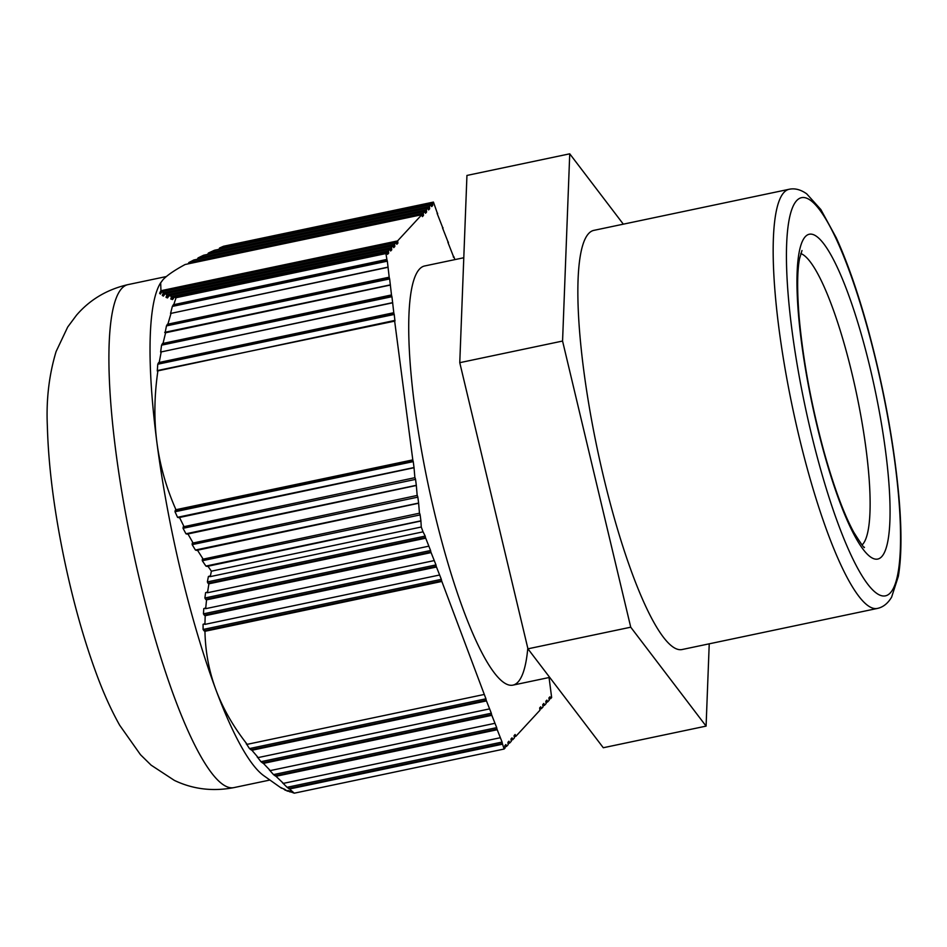 <?xml version="1.0" encoding="UTF-8"?>
<svg xmlns="http://www.w3.org/2000/svg" width="947" height="947" viewBox="0 0 947 947"><rect width="100%" height="100%" fill="white"/><g stroke="black" fill="none" stroke-linecap="round" stroke-linejoin="round"><path stroke-width="1.42" d="M789.123 189.282L593.805 230.381A214.176 41.609 78.1 0 0 588.714 233.459A214.176 41.609 78.1 0 0 600.28 462.704A214.176 41.609 78.1 0 0 682.018 649.547L877.324 608.447C883.078 607.24 887.824 603.476 891.601 597.166L898.348 576.309C901.603 556.931 901.816 530.64 898.975 497.412C894.027 443.007 883.61 386.494 867.701 327.875C857.757 291.972 847.269 261.928 836.237 237.744L820.86 209.547L806.69 193.827C800.688 189.589 794.841 188.062 789.123 189.282A214.176 41.609 78.1 0 0 784.033 192.359A214.176 41.609 78.1 0 0 795.587 421.604A214.176 41.609 78.1 0 0 877.324 608.447M709.232 643.83L706.083 726.112L603.286 747.739L527.941 648.825L459.769 362.677L466.942 175.444L569.739 153.816L623.327 224.167M706.083 726.112L630.738 627.198L562.565 341.05L569.739 153.816M630.738 627.198L527.941 648.825M562.565 341.05L459.769 362.677M453.258 256.661L453.495 257.288M454.915 259.608L453.779 256.554M387.193 253.5L388.637 253.204L387.548 254.329L386.944 252.435L385.914 253.547L386.956 259.821L173.301 304.78L172.342 306.414L387.347 261.171L389.241 277.589L167.382 324.276L166.459 325.898L389.643 278.927L391.537 295.357L162.47 343.56L161.57 345.17L391.94 296.695L393.834 313.114L158.623 362.606L157.77 364.216L394.236 314.451L394.946 321.069L157.96 370.443C154.278 395.313 153.911 419.225 156.871 442.202A257.016 49.931 78.1 0 1 160.256 283.413L162.967 279.732C166.968 275.399 174.366 270.333 185.15 264.497L421.782 214.709L422.386 216.603M422.031 215.774L423.475 215.478L423.392 214.259L188.181 263.751L188.879 262.52L423.155 213.229L423.392 214.259M188.879 262.52L193.851 259.975L424.86 211.37L425.475 213.253M425.12 212.436L426.564 212.128L426.481 210.909L197.414 259.111L198.089 257.892L426.233 209.879L426.481 210.909M198.089 257.892L203.664 255.216L427.949 208.02L428.565 209.914M428.21 209.086L429.642 208.79L429.571 207.571L207.713 254.258L208.364 253.038L429.322 206.541L429.571 207.571M431.678 206.576L431.287 205.712L432.732 205.44L432.661 204.232L219.006 249.179L219.621 247.972L432.412 203.191L432.661 204.232M431.287 205.712L431.039 204.682L214.507 250.245L208.364 253.038M426.564 212.128L425.534 213.241M432.732 205.44L431.702 206.564M429.642 208.79L428.612 209.903M423.475 215.478L422.445 216.591M447.872 242.243L453.743 257.229M448.393 242.136L448.12 242.858M442.498 227.825L448.369 242.811M443.007 227.718L442.734 228.44M437.112 213.406L442.983 228.393M437.632 213.3L437.348 214.022M432.412 203.191L433.442 202.078L437.597 213.975M431.039 204.682L429.322 206.541M427.949 208.02L426.233 209.879M424.86 211.37L423.155 213.229M421.782 214.709L397.574 240.917L397.823 241.959L160.244 291.948L159.641 293.31L161.203 292.978M396.462 243.474L397.894 243.166L397.823 241.959M397.894 243.166L396.817 244.302M394.485 244.267L394.733 245.297L162.789 294.103L163.476 292.872L394.485 244.267L396.201 242.408L396.864 244.29M393.372 246.812L394.804 246.516L394.733 245.297M394.804 246.516L393.727 247.641M391.407 247.605L391.644 248.635L166.459 296.02L167.122 294.801L391.407 247.605L393.112 245.746L393.751 247.641M390.282 250.162L391.727 249.854L391.644 248.635M391.727 249.854L390.638 250.979M388.317 250.955L388.566 251.985L171.147 297.737L171.774 296.518L388.317 250.955L390.034 249.097L390.697 250.967M388.637 253.204L388.566 251.985M387.347 261.171L386.956 259.821M389.643 278.927L389.241 277.589M391.94 296.695L391.537 295.357M394.236 314.451L393.834 313.114M394.591 320.654L412.856 460.278L175.278 510.267L175.006 511.747L413.259 461.615L412.856 460.278M413.259 461.615L414.017 467.534L177.551 517.299L175.006 511.747M414.881 477.679L183.209 526.84L414.881 477.679L414.017 467.534M183.209 526.84L183.031 528.308L415.555 479.383L415.153 478.034M415.555 479.383L416.313 485.302L185.955 533.777L183.031 528.308M417.177 495.447L192.253 543.187L417.177 495.447L416.313 485.302M192.253 543.187L192.158 544.632L417.852 497.139L417.449 495.802M417.852 497.139L418.61 503.058L195.425 550.029L192.158 544.632M419.474 513.203L202.327 559.31L419.474 513.203L418.61 503.058M420.137 514.908L420.906 520.826L205.901 566.069L202.303 560.742L420.137 514.908L419.746 513.558M209.417 576.107L208.399 576.522L210.27 576.605L423.049 531.835L421.261 527.017L420.906 520.826M423.049 531.835L425.191 536.085L207.357 581.92L208.056 583.316L425.463 537.565L425.191 536.085M425.463 537.565L430.577 550.503L204.883 597.995L205.653 599.368L430.849 551.983L430.577 550.503M430.849 551.983L435.963 564.921L203.439 613.845L204.292 615.207L436.236 566.401L435.963 564.921M436.236 566.401L441.338 579.339L203.096 629.471L204.031 630.809L441.61 580.819L441.338 579.339M441.61 580.819L485.941 698.803L249.463 748.568L246.504 743.999M249.463 748.568L250.991 749.775L486.213 700.283L485.941 698.803M486.213 700.283L491.315 713.221L260.958 761.696L257.513 757.233M260.958 761.696L262.52 762.903L491.588 714.701L491.315 713.221M491.588 714.701L496.702 727.639L273.517 774.61L269.646 770.242M273.517 774.61L275.115 775.806L496.974 729.119L496.702 727.639M496.974 729.119L502.088 742.069L287.083 787.3L288.705 788.496L502.36 743.537L502.088 742.069M502.36 743.537L504.124 749.03L505.153 747.905L504.834 745.656L505.864 744.543L506.527 746.425L508.243 744.567L507.923 742.318L508.953 741.205L509.616 743.087L511.333 741.229L511.013 738.98L512.031 737.855L512.706 739.737L514.41 737.879L514.091 735.63L515.144 734.505L515.784 736.399L539.991 710.179L539.672 707.93L540.725 706.805L541.364 708.699L543.081 706.841L542.761 704.592L543.815 703.455L544.454 705.349L546.17 703.503L545.839 701.242L546.869 700.129L547.532 702.011L549.248 700.153L548.929 697.903L549.958 696.791L550.621 698.673L551.651 697.56L549.059 677.531M527.799 648.269A214.176 41.609 -101.9 0 1 512.883 685.143A214.176 41.609 -101.9 0 1 428.068 484.118A214.176 41.609 -101.9 0 1 424.682 265.965L463.793 257.738M160.682 282.703L160.943 290.717L397.574 240.917M433.442 202.078L223.587 246.244L219.621 247.972M395.006 320.382L157.273 370.999L157.77 364.216M157.96 370.443L157.273 370.999M158.623 362.606L393.561 312.759M392.709 302.614L160.623 352.047L161.57 345.17M392.295 302.886L160.623 352.047M162.47 343.56L391.265 294.99M390.413 284.858L164.719 332.338L165.074 332.87L166.459 325.898M389.998 285.13L165.074 332.87M167.382 324.276L388.98 277.234M173.301 304.78L386.684 259.466M388.116 267.09L170.555 313.469L172.342 306.414M387.702 267.362L170.555 313.469M165.713 332.326L163.121 343.003M171.158 312.924L168.01 323.732M386.944 252.435L174.153 297.216L176.059 297.713L173.893 304.247M174.153 297.216L172.603 299.56L170.803 299.039L173.514 298.471M171.147 297.737L170.803 299.039M390.034 249.097L169.063 295.594L171.774 296.518M169.063 295.594L167.512 297.938L166.033 297.346L168.4 296.849M166.459 296.02L166.033 297.346M393.112 245.746L164.967 293.759L167.122 294.801M164.967 293.759L163.417 296.103L162.28 295.44L164.269 295.026M162.789 294.103L162.28 295.44M396.201 242.408L161.925 291.7L163.476 292.872M161.925 291.7L160.398 294.044L159.641 293.31M160.244 291.948L160.943 290.717M161.274 351.503L159.285 362.05M385.914 253.547L176.059 297.713M441.586 581.494L204.954 631.294C205.357 651.737 209.027 671.293 215.975 689.937A257.016 49.931 78.1 0 1 156.871 442.202C159.854 465.166 166.21 487.669 175.953 509.711L412.584 459.922M204.954 631.294L204.031 630.809M203.096 629.471L203.072 624.298L204.268 624.037M204.007 623.907L204.919 624.381L439.195 575.089M436.212 567.075L205.191 615.692L204.292 615.207M203.439 613.845L203.794 608.59L205.025 608.329M204.765 608.199L205.665 608.672L433.821 560.671M430.826 552.657L206.541 599.853L205.653 599.368M204.883 597.995L205.606 592.656L206.848 592.396M206.6 592.254L207.476 592.739L428.435 546.253M425.44 538.239L208.908 583.802L208.056 583.316M207.357 581.92L208.399 576.522L209.666 576.25M281.295 788.082L263.846 775.735A257.016 49.931 78.1 0 1 215.975 689.937C222.947 708.581 233.341 726.716 247.167 744.342L483.787 694.553M205.191 615.692L204.919 624.381M208.908 583.802L207.476 592.739M421.261 527.017L211.394 571.183L210.27 576.605M515.784 736.399L514.15 736.742M286.018 790.129L280.691 787.478M281.886 788.306L280.513 787.513M512.706 739.737L511.06 740.081M285.331 790.272L283.26 788.697L284.798 789.301M509.616 743.087L507.971 743.431M291.131 791.751L287.284 791.065L283.26 788.697M504.124 749.03L294.268 793.184L288.859 791.147L289.889 790.923M288.03 790.378L289.995 791.988M506.527 746.425L504.881 746.769M177.551 517.299L178.663 517.666L177.551 517.299A214.176 41.609 78.1 0 0 177.598 517.393M185.955 533.777L187.104 534.132L185.955 533.777M195.425 550.029L196.609 550.385L195.425 550.029M205.901 566.069L207.109 566.413L205.901 566.069M202.327 559.31L202.303 560.742M246.232 743.869L247.167 744.342M257.253 757.103L258.164 757.576L489.173 708.972M269.386 770.1L270.274 770.586L494.559 723.39M287.083 787.3L282.798 783.027M282.549 782.885L283.402 783.37L499.945 737.808M415.899 485.574L187.104 534.132M420.492 521.099L207.109 566.413M418.195 503.342L196.609 550.385M413.602 467.818L178.663 517.666M175.278 510.267L175.953 509.711M491.564 715.376L263.408 763.389L262.52 762.903M502.336 744.224L289.545 788.993L288.705 788.496M496.95 729.794L275.991 776.291L275.115 775.806M486.19 700.958L251.914 750.261L250.991 749.775M197.236 549.84L202.93 558.777M207.701 565.88L211.394 571.183M179.326 517.109L183.872 526.295M187.743 533.587L192.892 542.643M206.541 599.853L205.665 608.672M275.991 776.291L283.402 783.37M289.545 788.993L294.268 793.184M251.914 750.261L258.164 757.576M263.408 763.389L270.274 770.586M544.454 705.349L542.809 705.704M550.621 698.673L548.976 699.016M547.532 702.011L545.898 702.354M541.364 708.699L539.719 709.043M796.77 200.515A203.463 39.525 -101.9 0 1 895.164 464.515A203.463 39.525 -101.9 0 1 838.592 525.076A203.463 39.525 -101.9 0 1 796.77 200.515M881.633 556.741A165.985 32.245 78.1 0 0 847.518 291.984A165.985 32.245 78.1 0 0 801.363 341.382A165.985 32.245 78.1 0 0 881.633 556.741M800.76 253.536A149.922 29.12 -101.9 0 1 856.301 392.614A149.922 29.12 -101.9 0 1 862.528 544.501A149.922 29.12 -101.9 0 1 862.078 544.951M514.067 735.677L515.547 735.357M510.989 739.015L512.457 738.707M507.9 742.353L509.368 742.046M504.81 745.703L506.278 745.396M539.648 707.977L541.116 707.669M542.738 704.627L544.205 704.319M545.815 701.289L547.295 700.981M548.905 697.951L550.373 697.631M174.852 698.59A257.016 49.931 78.1 0 0 233.873 787.62C212.767 791.656 192.928 789.253 174.355 780.387L151.106 765.14L140.476 754.7L119.677 725.248C111.308 710.321 103.625 693.37 96.63 674.394C84.105 640.503 73.416 602.623 64.574 560.754C54.18 511.214 48.439 466.279 47.35 425.937C46.131 399.693 49.055 374.894 56.098 351.55L67.699 327.035L76.47 315.233C89.894 299.631 107.07 289.427 128.023 284.609A257.016 49.931 78.1 0 0 113.806 434.827A257.016 49.931 78.1 0 0 174.852 698.59M549.698 677.389L512.883 685.143M864.398 547.212C864.729 549.059 861.154 544.028 853.673 532.107C843.777 513.748 833.893 486.983 824.032 451.837C811.425 405.482 803.151 360.866 799.209 318.003C797.043 291.356 797.125 271.682 799.469 258.981L801.979 250.529M233.873 787.62L269.931 780.032M128.023 284.609L166.352 276.548"/></g></svg>
